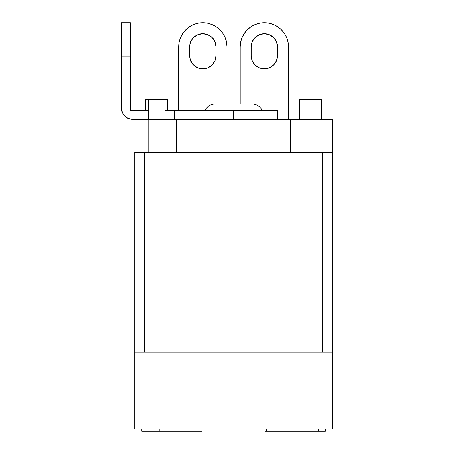 <?xml version="1.0" encoding="UTF-8"?>
<svg xmlns="http://www.w3.org/2000/svg" width="454" height="454" viewBox="0 0 454 454"><rect width="100%" height="100%" fill="white"/><g stroke="black" fill="none" stroke-linecap="round" stroke-linejoin="round"><path stroke-width="0.68" d="M215.1 103.983L252.083 103.983A10.981 10.981 0 0 1 262.151 110.572A10.981 10.981 0 0 0 252.083 103.983L215.1 103.983A10.981 10.981 0 0 0 205.032 110.572M255.023 37.546L252.169 41.819L251.164 46.864A13.183 13.183 0 0 1 264.347 33.681L269.387 34.686L264.347 33.681L259.302 34.686L255.023 37.546L259.302 34.686L264.347 33.681A13.183 13.183 0 0 1 277.525 46.864L276.52 41.819L277.525 46.864L277.525 55.649L277.525 46.864M193.518 37.546L190.657 41.819L189.653 46.864A13.183 13.183 0 0 1 202.836 33.681L207.881 34.686L202.836 33.681L197.791 34.686L193.518 37.546L197.791 34.686L202.836 33.681A13.183 13.183 0 0 1 216.019 46.864L215.014 41.819L216.019 46.864L216.019 55.649L216.019 46.864M277.525 110.572L277.525 119.357L277.525 110.572L233.589 110.572L277.525 110.572M164.467 99.585L167.685 99.585L167.685 110.572L167.685 99.585L164.944 99.585L164.944 119.357L164.944 99.585L148.464 99.585L148.464 119.357L148.464 99.585L145.717 99.585L145.717 110.572L145.717 99.585L148.935 99.585M321.46 119.357L321.46 99.585L299.492 99.585L299.492 119.357L299.492 99.585L321.46 99.585L321.46 119.357M134.736 429.104L332.447 429.104L332.447 352.219L134.736 352.219L134.736 152.311L134.736 429.104L134.736 352.219L332.447 352.219L332.447 429.104L134.736 429.104M291.871 152.311L134.957 152.311L148.135 152.311L148.135 119.357L332.226 119.357L319.043 119.357L319.043 152.311L148.135 152.311L148.135 119.357L176.657 119.357L176.657 152.311L176.657 119.357L319.043 119.357L319.043 152.311L291.871 152.311M332.447 152.311L332.447 352.219L332.447 152.311M144.622 152.311L144.622 352.219L144.622 152.311M322.561 352.219L322.561 152.311L322.561 352.219M332.226 152.311L319.043 152.311L332.226 152.311L332.226 119.357L332.226 152.311M130.343 110.572L148.464 110.572L130.343 110.572L130.343 56.2L130.343 110.572M164.944 110.572L233.589 110.572L233.589 119.357L233.589 110.572L174.279 110.572L174.279 119.357L174.279 110.572L164.944 110.572M134.957 119.357L148.135 119.357L134.957 119.357L134.957 152.311L134.957 119.357L132.54 119.357L134.957 119.357M290.52 152.311L290.52 119.357L290.52 152.311M148.464 99.585L164.944 99.585M288.511 119.357L288.511 46.864L288.511 119.357M286.673 37.62L284.437 33.437L286.673 37.62L288.046 42.148L288.511 46.864A24.164 24.164 0 0 0 264.347 22.7L269.057 23.165L273.592 24.539L277.769 26.775L273.592 24.539M242.022 37.62L240.643 42.148L242.022 37.62L244.252 33.437L247.26 29.777L250.92 26.775L255.097 24.539L259.631 23.165L264.347 22.7A24.164 24.164 0 0 0 240.183 46.864L240.183 103.983L240.183 46.864L240.643 42.148M269.387 34.686L273.666 37.546L269.387 34.686M276.52 60.694L273.666 64.973L276.52 60.694L277.525 55.649A13.183 13.183 0 0 1 264.347 68.832A13.183 13.183 0 0 1 251.164 55.649L252.169 60.694L251.164 55.649L251.164 46.864L251.164 55.649M269.387 67.828L264.347 68.832L259.302 67.828L264.347 68.832L269.387 67.828L273.666 64.973M277.769 26.775L281.435 29.777L284.437 33.437M276.52 41.819L273.666 37.546M252.169 60.694L255.023 64.973L259.302 67.828M227 103.983L227 46.864L227 103.983M225.161 37.62L222.925 33.437L225.161 37.62L226.535 42.148L227 46.864A24.164 24.164 0 0 0 202.836 22.7L207.552 23.165L212.08 24.539L216.263 26.775L212.08 24.539M180.51 37.62L179.137 42.148L180.51 37.62L182.741 33.437L185.748 29.777L189.409 26.775L193.586 24.539L198.12 23.165L202.836 22.7A24.164 24.164 0 0 0 178.672 46.864L178.672 110.572L178.672 46.864L179.137 42.148M207.881 34.686L212.154 37.546L207.881 34.686M215.014 60.694L212.154 64.973L215.014 60.694L216.019 55.649A13.183 13.183 0 0 1 202.836 68.832A13.183 13.183 0 0 1 189.653 55.649L190.657 60.694L189.653 55.649L189.653 46.864L189.653 55.649M207.881 67.828L202.836 68.832L197.791 67.828L202.836 68.832L207.881 67.828L212.154 64.973M216.263 26.775L219.923 29.777L222.925 33.437M215.014 41.819L212.154 37.546M190.657 60.694L193.518 64.973L197.791 67.828M121.553 108.375L122.393 112.575L124.771 116.139L122.393 112.575L121.553 108.375L121.553 56.2L121.553 108.375A10.981 10.981 0 0 0 132.54 119.357L128.334 118.522L124.771 116.139M121.553 22.7L121.553 56.2L130.343 56.2L130.343 22.7L121.553 22.7L121.553 56.2L130.343 56.2L130.343 22.7L121.553 22.7M265.108 429.104L265.108 431.3L265.108 429.104M325.353 431.3L325.353 429.104L325.353 431.3L318.368 431.3L318.368 429.104L318.368 431.3L266.543 431.3L325.353 431.3M266.543 429.104L266.543 431.3L265.108 431.3L266.543 431.3L266.543 429.104M187.57 431.3L202.07 431.3L202.07 429.104L202.07 431.3L159.859 431.3L159.859 429.104L159.859 431.3L141.83 431.3L141.83 429.104L141.83 431.3L159.859 431.3"/></g></svg>
